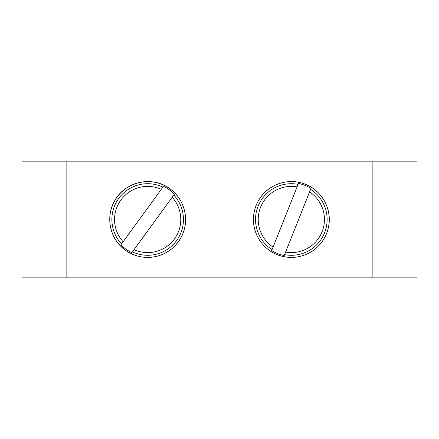 <?xml version="1.0" encoding="UTF-8"?>
<svg xmlns="http://www.w3.org/2000/svg" width="439" height="439" viewBox="0 0 439 439"><rect width="100%" height="100%" fill="white"/><g stroke="black" fill="none" stroke-linecap="round" stroke-linejoin="round"><path stroke-width="0.66" d="M131.854 252.672A36.75 36.75 0 0 1 120.961 244.748L163.478 186.328A36.75 36.75 0 0 1 174.365 194.252L131.854 252.672M284.203 255.553A36.75 36.75 0 0 1 271.692 250.559L298.471 183.447A36.75 36.75 0 0 1 310.977 188.441L284.203 255.553M372.151 161.135L66.849 161.135L66.849 277.865L417.05 277.865L417.05 161.135L372.151 161.135L372.151 277.865M66.849 277.865L21.95 277.865L21.95 161.135L66.849 161.135M310.614 189.352L309.599 191.892A33.101 33.101 0 0 1 285.58 252.096L284.571 254.642A35.784 35.784 0 0 0 310.614 189.352M298.471 183.447L297.093 186.904A33.101 33.101 0 0 0 273.069 247.108L272.059 249.648A35.784 35.784 0 0 1 298.103 184.358M173.789 195.048L172.181 197.259A33.101 33.101 0 0 1 134.038 249.67L132.43 251.882A35.784 35.784 0 0 0 173.789 195.048M162.902 187.118L161.289 189.33A33.101 33.101 0 0 0 123.145 241.741L121.537 243.952A35.784 35.784 0 0 1 162.902 187.118M121.394 244.15L120.961 244.748M125.356 250.148A37.908 37.908 0 0 0 178.311 241.807A37.908 37.908 0 0 0 169.97 188.852A37.908 37.908 0 0 0 117.015 197.193A37.908 37.908 0 0 0 125.356 250.148C134.822 256.777 145.199 258.845 156.487 256.376C168.335 253.259 176.912 246.18 182.207 235.128C189.708 219.335 184.298 198.867 169.975 188.841C152.563 175.331 124.489 181.587 114.453 201.205C105.162 217.256 110.134 239.562 125.351 250.159M277.289 254.708A37.908 37.908 0 0 0 326.545 233.548A37.908 37.908 0 0 0 305.385 184.292A37.908 37.908 0 0 0 256.129 205.452A37.908 37.908 0 0 0 277.289 254.708M305.385 184.281C321.743 190.46 332.038 208.959 328.674 226.118C327.631 231.88 325.392 237.131 321.952 241.867C318.484 246.586 314.165 250.312 308.99 253.056C298.663 258.236 288.099 258.791 277.283 254.719C266.638 250.23 259.356 242.553 255.432 231.688C253.566 226.14 253.001 220.46 253.731 214.649C254.499 208.843 256.486 203.493 259.701 198.598C269.069 183.837 289.268 177.504 305.385 184.281"/></g></svg>
